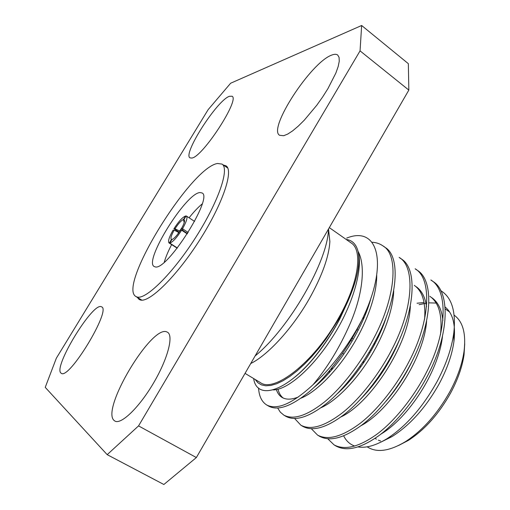 <?xml version="1.0" encoding="UTF-8"?>
<svg xmlns="http://www.w3.org/2000/svg" width="510" height="510" viewBox="0 0 510 510"><rect width="100%" height="100%" fill="white"/><g stroke="black" fill="none" stroke-linecap="round" stroke-linejoin="round"><path stroke-width="0.76" d="M374.359 342.918L374.353 344.894M364.376 316.952L362.355 319.043M332.367 367.257L331.245 370.477M329.02 373.008L329.74 370.509M364.267 314.906L365.791 313.471M373.416 384.712L374.295 382.653M394.064 350.912L395.224 349.554M464.725 343.772L464.036 354.813C462.264 366.888 457.808 379.599 450.649 392.949C438.861 413.967 424.773 429.783 408.376 440.391L398.559 445.504M367.162 446.83L368.201 447.455C377.515 452.861 389.882 450.955 405.316 441.736C422.573 430.555 437.427 413.865 449.89 391.667C457.444 377.578 462.156 364.178 464.023 351.466C466.191 333.623 462.921 321.542 454.2 315.225L454.155 315.193M328.51 229.016L329.874 241.523C328.931 256.906 322.027 276.069 309.156 299.013C292.383 328.472 267.877 355.132 250.722 363.541M255.115 355.948C289.361 328.198 328.14 260.425 328.459 229.098M329.313 227.619L351.154 242.938C363.139 250.238 358.67 283.152 338.455 318.304C314.064 362.215 274.157 393.197 260.342 382.57L245.042 373.365M202.126 203.955C198.103 207.309 193.755 211.918 189.076 217.795C193.755 211.918 198.103 207.309 202.126 203.955M178.946 232.05L178.073 233.433L178.946 232.05M171.634 244.615C168.16 251.271 165.705 257.116 164.277 262.153C165.705 257.116 168.16 251.271 171.634 244.615M137.279 297.349L139.128 299.459L140.193 299.931C149.022 303.24 176.333 276.7 199.442 240.452C222.647 204.249 233.937 170.493 226.032 165.839L223.355 165.01M60.977 373.084C52.887 367.334 92.89 301.856 101.35 306.74L101.598 306.854C111.639 309.602 68.99 380.16 61.276 373.294L60.977 373.084M191.817 158.055L190.013 157.87C182.408 154.345 216.967 100.362 229.404 96.288L232.037 96.231C240.255 99.195 202.521 157.188 191.817 158.055M283.7 135.724L279.569 135.277C267.724 128.756 310.832 62.437 331.666 55.112C334.35 54.041 336.364 54.015 337.709 55.042L339.086 57.388L339.258 61.264L338.181 66.542L335.873 73.038L327.956 88.574L322.664 96.945L316.78 105.239L304.304 120.156L298.248 126.148L292.657 130.84L287.748 134.06L283.7 135.724M114.195 420.552C100.444 409.817 151.795 324.15 166.917 331.965L167.503 332.252C173.821 335.574 167.784 358.944 153.446 383.195C139.192 407.49 121.087 424.881 114.916 421.062L114.195 420.552M178.914 232.56L177.939 233.899M181.834 227.9L179.565 231.017L179.845 231.196M182.51 228.767C186.43 221.799 187.756 217.572 186.494 216.093L186.105 215.953L183.957 219.51L184.563 220.683C184.467 222.481 183.396 225.178 181.343 228.767L182.51 228.767L188.184 232.471M177.346 247.968L169.734 243.079C172.699 242.167 176.67 237.877 181.636 230.214L187.285 233.892M424.052 302.532L417.021 303.233M440.64 290.598C451.681 297.158 456.074 311.208 453.811 332.756C451.777 348.05 446.244 364.242 437.21 381.321C422.714 407.401 405.896 426.577 386.758 438.849C375.602 445.574 366.027 448.264 358.033 446.919M428.98 302.844L436.095 303.074M445.071 306.994C452.867 313.274 455.819 324.736 453.938 341.381C452.115 354.769 447.13 369.036 438.989 384.177C425.703 407.688 410.046 425.168 392.005 436.611L380.836 442.151M354.679 446.052C349.796 444.274 346.118 440.863 343.663 435.82M346.194 239.458C352.212 240.204 356.152 244.143 358.02 251.283C365.715 265.117 363.075 293.862 350.058 323.844C339.813 347.278 327.445 367.602 312.962 384.808C329.664 369.661 344.601 350.612 357.759 327.662L361.877 320.038C389.296 263.81 378.19 225.178 346.724 238.094M255.147 379.446L257.869 382.736L261.426 384.884L265.78 385.802L270.874 385.439L276.649 383.769L282.999 380.772L289.833 376.482L297.011 370.948L304.4 364.248L311.852 356.515L319.215 347.884L326.323 338.525L339.182 318.45L348.151 300.753L339.851 318.782L348.151 300.753M253.655 378.547C256.76 401.147 287.959 392.145 318.852 351.524C326.649 341.343 333.629 330.416 339.8 318.756L339.858 318.648M258.576 388.008C259.01 396.066 261.675 401.689 266.564 404.895L268.744 406.183C277.969 410.971 291.242 406.336 308.556 392.279C325.743 377.897 345.193 352.321 357.975 327.803L361.877 320.038M277.72 408.089L280.341 412.182L283.872 415.146C293.454 420.144 306.975 415.758 324.443 401.988C341.77 387.893 361.188 362.61 373.811 338.257C396.072 296.584 398.807 254.643 382.914 245.865C379.835 243.691 376.208 242.48 372.026 242.237M283.872 415.146L286.014 416.415C295.647 421.445 309.207 417.091 326.693 403.359C344.04 389.308 363.451 364.063 376.048 339.736C398.272 298.101 400.917 256.154 384.961 247.318L382.914 245.865M391.591 349.994C413.553 308.652 415.561 266.596 399.158 257.423L401.172 258.857C417.639 268.075 415.714 310.144 393.79 351.447C381.378 375.596 361.998 400.509 344.499 414.247C326.853 427.661 313.019 431.734 302.997 426.475L300.894 425.232C310.864 430.459 324.66 426.347 342.286 412.896C359.773 399.12 379.153 374.168 391.591 349.994M409.045 361.52C430.714 320.497 432.027 278.339 415.134 268.789L417.11 270.192C434.067 279.792 432.837 321.963 411.207 362.942C398.967 386.911 379.625 411.5 361.985 424.932C344.186 438.039 330.091 441.851 319.693 436.369L317.622 435.138C327.975 440.595 342.038 436.751 359.811 423.606C377.445 410.142 396.786 385.509 409.045 361.52M426.181 372.829C447.563 332.131 448.207 289.878 430.835 279.964L432.78 281.348C450.209 291.306 449.654 333.572 428.304 374.232C416.243 398.023 396.939 422.299 379.159 435.432C361.22 448.239 346.87 451.796 336.115 446.097L334.075 444.886C344.792 450.566 359.104 446.977 377.024 434.131C394.791 420.96 414.101 396.646 426.181 372.829M266.564 404.895C276.987 410.429 292.453 403.735 312.962 384.808M294.684 418.557L300.894 425.232M311.393 428.802L317.622 435.138M327.847 438.842L334.075 444.886M359.722 366.62L360.984 366.613M364.567 361.367L362.387 362.737M358.02 251.283L358.052 251.551C360.557 263.096 357.312 279.352 348.324 300.326M169.294 243.06L171.456 239.477C170.289 238.597 171.188 235.499 174.159 230.182L173.056 230.182C169.116 237.137 167.771 241.396 169.033 242.945L177.212 248.134M185.965 216.183L185.64 215.972C182.593 217.107 178.685 221.378 173.904 228.78L179.169 232.197M187.508 233.535L183.676 231.043L181.343 228.767M181.636 230.214L180.476 230.208C177.359 235.04 174.681 238.074 172.444 239.317L171.895 239.496L169.734 243.079M173.904 228.78L175.006 228.773C178.455 223.469 181.286 220.39 183.498 219.523L185.64 215.972M178.717 232.426L174.159 230.182M171.456 239.477L172.705 239.184M183.957 219.51L184.441 221.665M175.006 228.773L179.565 231.017M184.193 222.628L183.498 219.523M230.647 83.219L361.647 25.5L408.338 63.68L408.835 90.091L196.363 457.553L163.863 484.5L107.183 454.659L45.231 387.358L56.342 358.198L208.131 109.663L230.647 83.219M408.835 90.091L360.054 50.872L138.554 425.901L196.363 457.553M107.183 454.659L138.554 425.901M360.054 50.872L361.647 25.5M380.581 440.991L378.356 440.181M426.781 303.067L419.112 304.68M440.512 334.515C442.476 315.358 438.925 302.628 429.866 296.323M386.159 401.089C397.099 388.257 406.024 374.397 412.921 359.531M424.594 319.266C425.831 302.309 422.388 291.006 414.267 285.358M360.723 399.05C378.203 381.059 391.546 360.258 400.739 336.645M337.059 393.937C357.612 375.634 377.84 344.18 386.491 316.449M276.375 389.57C277.491 393.153 279.391 395.779 282.081 397.456C286.193 399.853 291.631 399.7 298.388 396.99M314.166 387.268C337.435 368.571 362.776 329.536 371.082 297.623M294.907 377.088C302.793 370.725 310.883 362.151 319.19 351.358C327.089 340.916 333.98 330.053 339.851 318.782M380.817 434.169C408.229 418.072 438.523 371.854 442.47 336.434M442.878 320.337C441.749 309.64 438.058 302.086 431.798 297.674M360.933 425.729C389.449 410.709 423.937 358.351 426.602 321.166M426.513 306.74C425.276 297.381 421.846 290.719 416.23 286.741M341.018 416.893C370.19 403.314 409.116 344.479 410.346 306.013M321.019 407.713C334.802 401.695 354.265 382.825 368.966 359.391C383.176 337.084 393.051 310.584 393.714 290.923M278.02 389.206C278.932 393.082 280.653 396.028 283.19 398.042M300.906 398.202C314.81 392.853 335.523 372.963 351.364 347.559C366.607 323.57 376.986 294.672 376.718 275.17M273.06 389.901C286.856 390.207 312.018 369.31 332.698 336.676C352.314 306.465 363.426 268.591 358.052 251.551M352.104 338.359L353.303 339.144M370.254 350.204L371.101 350.759M350.912 340.374L352.123 341.158M369.068 352.2L369.935 352.761M199.996 192.563C185.933 192.946 143.386 261.394 154.179 266.526L155.148 266.87C166.764 271.294 213.735 197.115 202.03 192.952L199.996 192.563M136.973 296.979C145.605 300.148 172.546 273.742 195.445 237.838C218.433 201.973 229.749 168.619 222.041 164.099L217.54 163.487C190.727 167.331 117.134 286.397 135.921 296.52L136.973 296.979M342.624 353.322L343.848 354.106M375.048 438.345L376.367 439.148M464.036 354.813L464.023 351.466M445.217 308.926L449.59 311.992M186.494 216.093L194.584 221.423M453.938 341.381L453.817 332.756M392.005 436.611L386.758 438.849M169.033 242.945L177.18 248.172M408.376 440.391L405.316 441.736M318.852 351.524L319.19 351.358M357.057 329.543L358.147 330.263M227.779 168.09L222.041 164.099M141.895 300.148L135.921 296.52"/></g></svg>
